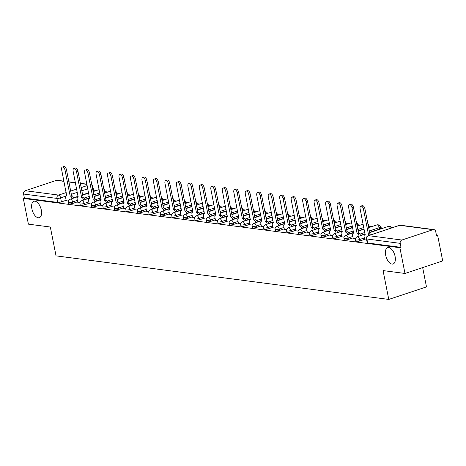 <?xml version="1.0" encoding="UTF-8"?>
<svg xmlns="http://www.w3.org/2000/svg" width="466" height="466" viewBox="0 0 466 466"><rect width="100%" height="100%" fill="white"/><g stroke="black" fill="none" stroke-linecap="round" stroke-linejoin="round"><path stroke-width="0.7" d="M385.673 255.187A8.621 4.404 71.6 0 1 387.665 247.621A8.621 4.404 71.6 0 1 395.092 256.416A8.621 4.404 71.6 0 1 393.106 263.983A8.621 4.404 71.6 0 1 385.673 255.187M31.892 208.861A8.621 4.404 71.6 0 1 33.878 201.295A8.621 4.404 71.6 0 1 41.311 210.096A8.621 4.404 71.6 0 1 39.325 217.663A8.621 4.404 71.6 0 1 31.892 208.861M355.739 241.283A2.697 0.559 -11.2 0 0 356.181 241.493A2.697 0.559 -11.2 0 0 359.851 240.951L359.571 239.53A2.697 0.559 168.8 0 1 355.902 240.072A2.697 0.559 168.8 0 1 355.459 239.862L355.739 241.283M344.257 239.78A2.697 0.559 -11.2 0 0 344.706 239.99A2.697 0.559 -11.2 0 0 348.376 239.448L348.09 238.027A2.697 0.559 168.8 0 1 344.421 238.569A2.697 0.559 168.8 0 1 343.978 238.359L344.257 239.78M332.782 238.277A2.697 0.559 -11.2 0 0 333.225 238.487A2.697 0.559 -11.2 0 0 336.895 237.945L336.615 236.524A2.697 0.559 168.8 0 1 332.945 237.066A2.697 0.559 168.8 0 1 332.497 236.856L332.782 238.277M321.301 236.775A2.697 0.559 -11.2 0 0 321.744 236.984A2.697 0.559 -11.2 0 0 325.419 236.443L325.134 235.021A2.697 0.559 168.8 0 1 321.464 235.563A2.697 0.559 168.8 0 1 321.022 235.353L321.301 236.775M309.82 235.272A2.697 0.559 -11.2 0 0 310.269 235.481A2.697 0.559 -11.2 0 0 313.938 234.94L313.659 233.518A2.697 0.559 168.8 0 1 309.983 234.06A2.697 0.559 168.8 0 1 309.541 233.85L309.82 235.272M298.345 233.769A2.697 0.559 -11.2 0 0 298.788 233.979A2.697 0.559 -11.2 0 0 302.457 233.437L302.178 232.016A2.697 0.559 168.8 0 1 298.508 232.557A2.697 0.559 168.8 0 1 298.059 232.348L298.345 233.769M286.864 232.266A2.697 0.559 -11.2 0 0 287.312 232.476A2.697 0.559 -11.2 0 0 290.982 231.934L290.697 230.513A2.697 0.559 168.8 0 1 287.027 231.049A2.697 0.559 168.8 0 1 286.584 230.845L286.864 232.266M275.389 230.763A2.697 0.559 -11.2 0 0 275.831 230.973A2.697 0.559 -11.2 0 0 279.501 230.431L279.221 229.01A2.697 0.559 168.8 0 1 275.552 229.546A2.697 0.559 168.8 0 1 275.103 229.342L275.389 230.763M263.907 229.26A2.697 0.559 -11.2 0 0 264.35 229.47A2.697 0.559 -11.2 0 0 268.02 228.928L267.74 227.507A2.697 0.559 168.8 0 1 264.071 228.043A2.697 0.559 168.8 0 1 263.628 227.839L263.907 229.26M252.426 227.757A2.697 0.559 -11.2 0 0 252.875 227.967A2.697 0.559 -11.2 0 0 256.545 227.425L256.259 226.004A2.697 0.559 168.8 0 1 252.589 226.54A2.697 0.559 168.8 0 1 252.147 226.336L252.426 227.757M240.951 226.255A2.697 0.559 -11.2 0 0 241.394 226.464A2.697 0.559 -11.2 0 0 245.064 225.923L244.784 224.501A2.697 0.559 168.8 0 1 241.114 225.037A2.697 0.559 168.8 0 1 240.666 224.833L240.951 226.255M229.47 224.752A2.697 0.559 -11.2 0 0 229.913 224.962A2.697 0.559 -11.2 0 0 233.588 224.42L233.303 222.998A2.697 0.559 168.8 0 1 229.633 223.534A2.697 0.559 168.8 0 1 229.19 223.331L229.47 224.752M217.989 223.249A2.697 0.559 -11.2 0 0 218.438 223.459A2.697 0.559 -11.2 0 0 222.107 222.917L221.828 221.496A2.697 0.559 168.8 0 1 218.152 222.032A2.697 0.559 168.8 0 1 217.709 221.828L217.989 223.249M206.514 221.746A2.697 0.559 -11.2 0 0 206.956 221.95A2.697 0.559 -11.2 0 0 210.626 221.414L210.347 219.993A2.697 0.559 168.8 0 1 206.677 220.529A2.697 0.559 168.8 0 1 206.228 220.325L206.514 221.746M195.033 220.243A2.697 0.559 -11.2 0 0 195.481 220.447A2.697 0.559 -11.2 0 0 199.151 219.911L198.865 218.49A2.697 0.559 168.8 0 1 195.196 219.026A2.697 0.559 168.8 0 1 194.753 218.822L195.033 220.243M183.557 218.74A2.697 0.559 -11.2 0 0 184 218.944A2.697 0.559 -11.2 0 0 187.67 218.408L187.39 216.987A2.697 0.559 168.8 0 1 183.72 217.523A2.697 0.559 168.8 0 1 183.272 217.313L183.557 218.74M172.076 217.238A2.697 0.559 -11.2 0 0 172.519 217.441A2.697 0.559 -11.2 0 0 176.189 216.906L175.909 215.484A2.697 0.559 168.8 0 1 172.239 216.02A2.697 0.559 168.8 0 1 171.797 215.81L172.076 217.238M160.595 215.735A2.697 0.559 -11.2 0 0 161.044 215.939A2.697 0.559 -11.2 0 0 164.714 215.403L164.428 213.981A2.697 0.559 168.8 0 1 160.758 214.517A2.697 0.559 168.8 0 1 160.316 214.308L160.595 215.735M149.12 214.232A2.697 0.559 -11.2 0 0 149.563 214.436A2.697 0.559 -11.2 0 0 153.232 213.9L152.953 212.479A2.697 0.559 168.8 0 1 149.283 213.014A2.697 0.559 168.8 0 1 148.835 212.805L149.12 214.232M137.639 212.729A2.697 0.559 -11.2 0 0 138.082 212.933A2.697 0.559 -11.2 0 0 141.757 212.397L141.472 210.976A2.697 0.559 168.8 0 1 137.802 211.512A2.697 0.559 168.8 0 1 137.359 211.302L137.639 212.729M126.158 211.226A2.697 0.559 -11.2 0 0 126.606 211.43A2.697 0.559 -11.2 0 0 130.276 210.894L129.997 209.473A2.697 0.559 168.8 0 1 126.321 210.009A2.697 0.559 168.8 0 1 125.878 209.799L126.158 211.226M114.683 209.723A2.697 0.559 -11.2 0 0 115.125 209.927A2.697 0.559 -11.2 0 0 118.795 209.391L118.515 207.964A2.697 0.559 168.8 0 1 114.846 208.506A2.697 0.559 168.8 0 1 114.403 208.296L114.683 209.723M103.202 208.215A2.697 0.559 -11.2 0 0 103.65 208.424A2.697 0.559 -11.2 0 0 107.32 207.888L107.034 206.461A2.697 0.559 168.8 0 1 103.365 207.003A2.697 0.559 168.8 0 1 102.922 206.793L103.202 208.215M91.726 206.712A2.697 0.559 -11.2 0 0 92.169 206.921A2.697 0.559 -11.2 0 0 95.839 206.386L95.559 204.958A2.697 0.559 168.8 0 1 91.889 205.5A2.697 0.559 168.8 0 1 91.441 205.29L91.726 206.712M80.245 205.209A2.697 0.559 -11.2 0 0 80.688 205.419A2.697 0.559 -11.2 0 0 84.358 204.883L84.078 203.456A2.697 0.559 168.8 0 1 80.408 203.997A2.697 0.559 168.8 0 1 79.966 203.788L80.245 205.209M68.764 203.706A2.697 0.559 -11.2 0 0 69.213 203.916A2.697 0.559 -11.2 0 0 72.882 203.38L72.597 201.953A2.697 0.559 168.8 0 1 68.927 202.494A2.697 0.559 168.8 0 1 68.485 202.285L68.764 203.706M404.989 273.46L383.064 270.589L388.772 299.428L56.037 255.863L50.322 227.024L28.397 224.152L23.3 198.417L399.898 247.726L404.989 273.46L442.7 260.919L437.603 235.179L436.403 235.021M383.396 228.084L380.524 227.705M371.915 226.581L369.049 226.202M360.439 225.078L357.568 224.699M348.958 223.575L346.087 223.197M337.477 222.072L334.611 221.694M326.002 220.569L323.13 220.191M314.521 219.067L311.649 218.688M303.046 217.564L300.174 217.185M291.565 216.061L288.693 215.682M280.083 214.558L277.218 214.179M268.608 213.055L265.736 212.677M257.127 211.552L254.255 211.174M245.652 210.044L242.78 209.671M234.171 208.541L231.299 208.168M222.69 207.038L219.818 206.665M211.215 205.535L208.343 205.162M199.733 204.032L196.862 203.659M188.252 202.529L185.386 202.157M176.777 201.027L173.905 200.654M165.296 199.524L162.424 199.151M153.821 198.021L150.949 197.648M142.34 196.518L139.468 196.145M130.859 195.015L127.987 194.642M119.383 193.512L116.512 193.14M107.902 192.009L105.031 191.637M96.421 190.507L93.555 190.134M422.662 267.583L426.483 286.887L388.772 299.428M437.603 235.179L436.502 235.546L435.71 231.538A2.697 2.248 97.5 0 0 433.863 229.598A2.697 2.248 97.5 0 0 433.001 229.68L401.89 240.031A2.697 2.248 97.5 0 0 400.201 243.351L366.87 238.988A2.697 0.559 168.8 0 1 366.422 238.778L367.22 242.786A2.697 0.559 168.8 0 0 367.662 242.996L366.87 238.988A2.697 2.248 97.5 0 1 368.554 235.668L401.89 240.031M399.898 247.726L400.993 247.359L400.201 243.351M88.587 192.831L82.616 194.817M78.096 196.32L73.541 197.834M66.16 200.293L61.401 201.877L60.609 197.864A2.697 0.559 168.8 0 1 56.939 198.405L23.603 194.037A2.697 2.248 -82.5 0 1 25.292 190.722L56.403 180.371A2.697 2.248 -82.5 0 1 57.266 180.284L63.912 181.157M23.603 194.037L24.401 198.05L23.3 198.417M77.717 202.209L80.001 202.576M89.198 203.712L91.482 204.079M100.679 205.215L102.957 205.582M112.155 206.723L114.438 207.085M123.636 208.226L125.919 208.587M135.117 209.729L137.394 210.09M146.592 211.232L148.875 211.593M158.073 212.735L160.356 213.096M169.548 214.238L171.832 214.599M181.029 215.741L183.313 216.102M192.51 217.243L194.788 217.605M203.986 218.746L206.269 219.107M215.467 220.249L217.75 220.616M226.948 221.752L229.225 222.119M238.423 223.255L240.706 223.622M249.904 224.758L252.188 225.125M261.379 226.26L263.663 226.627M272.86 227.763L275.144 228.13M284.342 229.266L286.619 229.633M295.817 230.769L298.1 231.136M307.298 232.272L309.581 232.639M318.773 233.775L321.057 234.142M330.254 235.278L332.538 235.645M341.735 236.78L344.019 237.147M353.211 238.283L355.494 238.65M364.692 239.786L366.69 240.118M364.61 239.373L359.851 240.951M379.487 229.103L379.208 227.676A2.697 0.559 168.8 0 0 380.378 226.959L380.658 228.387A2.697 0.559 -11.2 0 1 379.487 229.103L369.59 232.394M365.064 233.897L360.515 235.412M353.129 237.87L348.376 239.448M364.08 228.905L358.109 230.891M353.589 232.394L349.034 233.909M341.654 236.367L336.895 237.945M352.599 227.402L346.628 229.389M342.108 230.891L337.553 232.406M330.173 234.864L325.419 236.443M341.118 225.899L335.153 227.886M330.627 229.389L326.078 230.903M318.692 233.361L313.938 234.94M329.643 224.396L323.672 226.383M319.152 227.886L314.597 229.4M307.216 231.858L302.457 233.437M318.162 222.894L312.197 224.88M307.671 226.383L303.121 227.897M295.735 230.355L290.982 231.934M306.68 221.391L300.716 223.377M296.195 224.88L291.64 226.394M284.254 228.853L279.501 230.431M295.205 219.888L289.235 221.874M284.714 223.377L280.159 224.892M272.779 227.35L268.02 228.928M283.724 218.385L277.759 220.371M273.233 221.874L268.684 223.389M261.298 225.847L256.545 227.425M272.249 216.882L266.278 218.869M261.758 220.371L257.203 221.886M249.823 224.338L245.064 225.923M260.768 215.379L254.797 217.36M250.277 218.869L245.728 220.383M238.342 222.835L233.588 224.42M249.287 213.877L243.322 215.857M238.796 217.366L234.247 218.88M226.86 221.333L222.107 222.917M237.811 212.374L231.841 214.354M227.321 215.863L222.765 217.377M215.385 219.83L210.626 221.414M226.33 210.871L220.366 212.851M215.84 214.36L211.29 215.875M203.904 218.327L199.151 219.911M214.855 209.368L208.885 211.348M204.364 212.857L199.809 214.372M192.423 216.824L187.67 218.408M203.374 207.859L197.403 209.846M192.883 211.354L188.328 212.869M180.948 215.321L176.189 216.906M191.893 206.356L185.928 208.343M181.402 209.851L176.853 211.366M169.467 213.818L164.714 215.403M180.418 204.854L174.447 206.84M169.927 208.349L165.372 209.863M157.991 212.315L153.232 213.9M168.937 203.351L162.972 205.337M158.446 206.84L153.897 208.36M146.51 210.813L141.757 212.397M157.456 201.848L151.491 203.834M146.965 205.337L142.415 206.852M135.029 209.31L130.276 210.894M145.98 200.345L140.01 202.331M135.489 203.834L130.934 205.349M123.554 207.807L118.795 209.391M134.499 198.842L128.534 200.829M124.008 202.331L119.459 203.846M112.073 206.304L107.32 207.888M123.024 197.339L117.053 199.326M112.533 200.829L107.978 202.343M100.598 204.801L95.839 206.386M111.543 195.837L105.572 197.823M101.052 199.326L96.497 200.84M89.117 203.298L84.358 204.883M100.062 194.334L94.097 196.32M89.571 197.823L85.022 199.337M77.636 201.795L72.882 203.38M66.242 200.706L68.525 201.073M368.594 227.373A2.697 0.559 -11.2 0 0 369.183 226.884L368.897 225.457A2.697 0.559 168.8 0 1 368.315 225.946M357.113 225.87A2.697 0.559 -11.2 0 0 357.702 225.375L357.422 223.954A2.697 0.559 168.8 0 1 356.834 224.443M345.638 224.367A2.697 0.559 -11.2 0 0 346.221 223.872L345.941 222.451A2.697 0.559 168.8 0 1 345.353 222.94M334.157 222.865A2.697 0.559 -11.2 0 0 334.745 222.369L334.46 220.948A2.697 0.559 168.8 0 1 333.877 221.437M322.682 221.362A2.697 0.559 -11.2 0 0 323.264 220.867L322.985 219.445A2.697 0.559 168.8 0 1 322.396 219.935M311.201 219.859A2.697 0.559 -11.2 0 0 311.783 219.364L311.504 217.942A2.697 0.559 168.8 0 1 310.921 218.432M299.72 218.356A2.697 0.559 -11.2 0 0 300.308 217.861L300.022 216.44A2.697 0.559 168.8 0 1 299.44 216.929M288.244 216.847A2.697 0.559 -11.2 0 0 288.827 216.358L288.547 214.937A2.697 0.559 168.8 0 1 287.959 215.426M276.763 215.344A2.697 0.559 -11.2 0 0 277.352 214.855L277.066 213.434A2.697 0.559 168.8 0 1 276.484 213.923M265.282 213.842A2.697 0.559 -11.2 0 0 265.87 213.352L265.591 211.931A2.697 0.559 168.8 0 1 265.003 212.42M253.807 212.339A2.697 0.559 -11.2 0 0 254.389 211.849L254.11 210.428A2.697 0.559 168.8 0 1 253.521 210.917M242.326 210.836A2.697 0.559 -11.2 0 0 242.914 210.347L242.629 208.925A2.697 0.559 168.8 0 1 242.046 209.415M230.851 209.333A2.697 0.559 -11.2 0 0 231.433 208.844L231.153 207.422A2.697 0.559 168.8 0 1 230.565 207.912M219.37 207.83A2.697 0.559 -11.2 0 0 219.952 207.341L219.672 205.92A2.697 0.559 168.8 0 1 219.09 206.409M207.888 206.327A2.697 0.559 -11.2 0 0 208.477 205.838L208.191 204.417A2.697 0.559 168.8 0 1 207.609 204.906M196.413 204.824A2.697 0.559 -11.2 0 0 196.996 204.335L196.716 202.914A2.697 0.559 168.8 0 1 196.128 203.403M184.932 203.322A2.697 0.559 -11.2 0 0 185.52 202.832L185.235 201.411A2.697 0.559 168.8 0 1 184.653 201.9M173.451 201.819A2.697 0.559 -11.2 0 0 174.039 201.329L173.76 199.908A2.697 0.559 168.8 0 1 173.171 200.397M161.976 200.316A2.697 0.559 -11.2 0 0 162.558 199.827L162.279 198.405A2.697 0.559 168.8 0 1 161.69 198.895M150.495 198.813A2.697 0.559 -11.2 0 0 151.083 198.324L150.798 196.902A2.697 0.559 168.8 0 1 150.215 197.392M139.019 197.31A2.697 0.559 -11.2 0 0 139.602 196.821L139.322 195.4A2.697 0.559 168.8 0 1 138.734 195.889M127.538 195.807A2.697 0.559 -11.2 0 0 128.121 195.318L127.841 193.897A2.697 0.559 168.8 0 1 127.259 194.386M116.057 194.305A2.697 0.559 -11.2 0 0 116.646 193.815L116.36 192.394A2.697 0.559 168.8 0 1 115.778 192.883M104.582 192.802A2.697 0.559 -11.2 0 0 105.165 192.312L104.885 190.891A2.697 0.559 168.8 0 1 104.297 191.38M400.993 247.359L367.662 242.996M92.309 187.291A2.697 0.559 168.8 0 0 92.891 186.796L93.689 190.81A2.697 0.559 168.8 0 1 93.101 191.299M24.401 198.05L57.732 202.413A2.697 0.559 -11.2 0 0 61.401 201.877M72.189 198.568A2.697 1.375 -108.4 0 0 70.273 196.087L71.7 195.609A2.697 1.375 71.6 0 1 73.616 198.097M70.162 196.07L65.042 170.207A3.099 1.584 -108.4 0 0 62.368 167.044L63.795 166.572A3.099 1.584 71.6 0 1 66.469 169.729L71.589 195.598M62.368 167.044A3.099 1.584 -108.4 0 0 61.652 169.764L66.667 195.615A2.697 1.375 -108.4 0 0 66.329 195.644A2.697 1.375 -108.4 0 0 65.706 198.009L66.254 200.776M83.664 200.071A2.697 1.375 -108.4 0 0 81.748 197.59L83.181 197.112A2.697 1.375 71.6 0 1 85.097 199.599M81.637 197.578L76.517 171.709A3.099 1.584 -108.4 0 0 73.849 168.546L75.276 168.075A3.099 1.584 71.6 0 1 77.95 171.232L83.07 197.101M73.849 168.546A3.099 1.584 -108.4 0 0 73.133 171.267L78.142 197.118A2.697 1.375 -108.4 0 0 77.805 197.147A2.697 1.375 -108.4 0 0 77.187 199.512L77.735 202.279M95.146 201.574A2.697 1.375 -108.4 0 0 93.229 199.093L94.656 198.615A2.697 1.375 71.6 0 1 96.573 201.102M93.118 199.081L87.998 173.212A3.099 1.584 -108.4 0 0 85.325 170.049L86.758 169.577A3.099 1.584 71.6 0 1 89.425 172.735L94.546 198.603M85.325 170.049A3.099 1.584 -108.4 0 0 84.614 172.77L89.623 198.621A2.697 1.375 -108.4 0 0 89.286 198.65A2.697 1.375 -108.4 0 0 88.662 201.015L89.21 203.782M106.621 203.077A2.697 1.375 -108.4 0 0 104.71 200.596L106.137 200.118A2.697 1.375 71.6 0 1 108.054 202.605M104.6 200.584L99.474 174.715A3.099 1.584 -108.4 0 0 96.806 171.552L98.233 171.08A3.099 1.584 71.6 0 1 100.906 174.237L106.027 200.106M96.806 171.552A3.099 1.584 -108.4 0 0 96.089 174.272L101.105 200.124A2.697 1.375 -108.4 0 0 100.761 200.153A2.697 1.375 -108.4 0 0 100.143 202.518L100.691 205.285M118.102 204.58A2.697 1.375 -108.4 0 0 116.185 202.098L117.618 201.621A2.697 1.375 71.6 0 1 119.529 204.108M116.075 202.087L110.955 176.218A3.099 1.584 -108.4 0 0 108.287 173.055L109.714 172.583A3.099 1.584 71.6 0 1 112.382 175.746L117.508 201.609M108.287 173.055A3.099 1.584 -108.4 0 0 107.57 175.775L112.58 201.627A2.697 1.375 -108.4 0 0 112.242 201.656A2.697 1.375 -108.4 0 0 111.624 204.021L112.172 206.787M129.583 206.083A2.697 1.375 -108.4 0 0 127.667 203.601L129.094 203.129A2.697 1.375 71.6 0 1 131.01 205.611M127.556 203.59L122.436 177.721A3.099 1.584 -108.4 0 0 119.762 174.558L121.195 174.086A3.099 1.584 71.6 0 1 123.863 177.249L128.983 203.112M119.762 174.558A3.099 1.584 -108.4 0 0 119.051 177.278L124.061 203.129A2.697 1.375 -108.4 0 0 123.723 203.159A2.697 1.375 -108.4 0 0 123.1 205.523L123.647 208.29M141.058 207.586A2.697 1.375 -108.4 0 0 139.142 205.104L140.575 204.632A2.697 1.375 71.6 0 1 142.491 207.114M139.037 205.092L133.911 179.224A3.099 1.584 -108.4 0 0 131.243 176.061L132.67 175.589A3.099 1.584 71.6 0 1 135.344 178.752L140.464 204.615M131.243 176.061A3.099 1.584 -108.4 0 0 130.527 178.781L135.536 204.632A2.697 1.375 -108.4 0 0 135.198 204.661A2.697 1.375 -108.4 0 0 134.581 207.026L135.128 209.793M152.539 209.088A2.697 1.375 -108.4 0 0 150.623 206.607L152.05 206.135A2.697 1.375 71.6 0 1 153.966 208.617M150.512 206.595L145.392 180.726A3.099 1.584 -108.4 0 0 142.718 177.563L144.151 177.092A3.099 1.584 71.6 0 1 146.819 180.255L151.939 206.118M142.718 177.563A3.099 1.584 -108.4 0 0 142.008 180.284L147.017 206.135A2.697 1.375 -108.4 0 0 146.679 206.164A2.697 1.375 -108.4 0 0 146.056 208.529L146.604 211.296M164.02 210.597A2.697 1.375 -108.4 0 0 162.104 208.11L163.531 207.638A2.697 1.375 71.6 0 1 165.447 210.119M161.993 208.098L156.873 182.229A3.099 1.584 -108.4 0 0 154.199 179.066L155.627 178.595A3.099 1.584 71.6 0 1 158.3 181.757L163.42 207.62M154.199 179.066A3.099 1.584 -108.4 0 0 153.483 181.787L158.498 207.638A2.697 1.375 -108.4 0 0 158.16 207.667A2.697 1.375 -108.4 0 0 157.537 210.032L158.085 212.799M175.496 212.1A2.697 1.375 -108.4 0 0 173.579 209.613L175.012 209.141A2.697 1.375 71.6 0 1 176.929 211.622M173.469 209.601L168.348 183.732A3.099 1.584 -108.4 0 0 165.68 180.569L167.108 180.097A3.099 1.584 71.6 0 1 169.775 183.26L174.901 209.123M165.68 180.569A3.099 1.584 -108.4 0 0 164.964 183.289L169.974 209.141A2.697 1.375 -108.4 0 0 169.636 209.17A2.697 1.375 -108.4 0 0 169.018 211.535L169.566 214.302M186.977 213.603A2.697 1.375 -108.4 0 0 185.06 211.115L186.487 210.644A2.697 1.375 71.6 0 1 188.404 213.125M184.95 211.104L179.829 185.235A3.099 1.584 -108.4 0 0 177.156 182.072L178.589 181.6A3.099 1.584 71.6 0 1 181.257 184.763L186.377 210.626M177.156 182.072A3.099 1.584 -108.4 0 0 176.445 184.792L181.455 210.644A2.697 1.375 -108.4 0 0 181.117 210.673A2.697 1.375 -108.4 0 0 180.493 213.038L181.041 215.805M198.452 215.106A2.697 1.375 -108.4 0 0 196.541 212.618L197.968 212.147A2.697 1.375 71.6 0 1 199.885 214.628M196.431 212.607L191.305 186.738A3.099 1.584 -108.4 0 0 188.637 183.575L190.064 183.103A3.099 1.584 71.6 0 1 192.738 186.266L197.858 212.129M188.637 183.575A3.099 1.584 -108.4 0 0 187.92 186.295L192.936 212.147A2.697 1.375 -108.4 0 0 192.592 212.176A2.697 1.375 -108.4 0 0 191.975 214.541L192.522 217.307M209.933 216.608A2.697 1.375 -108.4 0 0 208.017 214.121L209.45 213.649A2.697 1.375 71.6 0 1 211.36 216.131M207.906 214.11L202.786 188.241A3.099 1.584 -108.4 0 0 200.118 185.084L201.545 184.606A3.099 1.584 71.6 0 1 204.213 187.769L209.339 213.632M200.118 185.084A3.099 1.584 -108.4 0 0 199.401 187.798L204.411 213.649A2.697 1.375 -108.4 0 0 204.073 213.678A2.697 1.375 -108.4 0 0 203.45 216.043L204.003 218.816M221.414 218.111A2.697 1.375 -108.4 0 0 219.498 215.624L220.925 215.152A2.697 1.375 71.6 0 1 222.841 217.634M219.387 215.612L214.267 189.744A3.099 1.584 -108.4 0 0 211.593 186.586L213.02 186.109A3.099 1.584 71.6 0 1 215.694 189.272L220.814 215.135M211.593 186.586A3.099 1.584 -108.4 0 0 210.882 189.301L215.892 215.152A2.697 1.375 -108.4 0 0 215.554 215.181A2.697 1.375 -108.4 0 0 214.931 217.546L215.478 220.319M232.889 219.614A2.697 1.375 -108.4 0 0 230.973 217.127L232.406 216.655A2.697 1.375 71.6 0 1 234.322 219.137M230.862 217.115L225.742 191.246A3.099 1.584 -108.4 0 0 223.074 188.089L224.501 187.612A3.099 1.584 71.6 0 1 227.175 190.775L232.295 216.638M223.074 188.089A3.099 1.584 -108.4 0 0 222.358 190.804L227.367 216.655A2.697 1.375 -108.4 0 0 227.029 216.684A2.697 1.375 -108.4 0 0 226.412 219.049L226.959 221.822M244.37 221.117A2.697 1.375 -108.4 0 0 242.454 218.63L243.881 218.158A2.697 1.375 71.6 0 1 245.798 220.639M242.343 218.618L237.223 192.749A3.099 1.584 -108.4 0 0 234.549 189.592L235.982 189.114A3.099 1.584 71.6 0 1 238.65 192.277L243.77 218.14M234.549 189.592A3.099 1.584 -108.4 0 0 233.839 192.307L238.848 218.158A2.697 1.375 -108.4 0 0 238.51 218.187A2.697 1.375 -108.4 0 0 237.887 220.552L238.435 223.325M255.851 222.62A2.697 1.375 -108.4 0 0 253.935 220.133L255.362 219.661A2.697 1.375 71.6 0 1 257.279 222.142M253.824 220.121L248.698 194.258A3.099 1.584 -108.4 0 0 246.031 191.095L247.458 190.617A3.099 1.584 71.6 0 1 250.131 193.78L255.251 219.643M246.031 191.095A3.099 1.584 -108.4 0 0 245.314 193.809L250.329 219.661A2.697 1.375 -108.4 0 0 249.992 219.69A2.697 1.375 -108.4 0 0 249.368 222.055L249.916 224.828M267.327 224.123A2.697 1.375 -108.4 0 0 265.41 221.641L266.843 221.164A2.697 1.375 71.6 0 1 268.76 223.645M265.3 221.624L260.179 195.761A3.099 1.584 -108.4 0 0 257.512 192.598L258.939 192.12A3.099 1.584 71.6 0 1 261.607 195.283L266.733 221.146M257.512 192.598A3.099 1.584 -108.4 0 0 256.795 195.312L261.805 221.164A2.697 1.375 -108.4 0 0 261.467 221.199A2.697 1.375 -108.4 0 0 260.849 223.558L261.397 226.33M278.808 225.626A2.697 1.375 -108.4 0 0 276.891 223.144L278.319 222.666A2.697 1.375 71.6 0 1 280.235 225.148M276.781 223.127L271.661 197.264A3.099 1.584 -108.4 0 0 268.987 194.101L270.42 193.623A3.099 1.584 71.6 0 1 273.088 196.786L278.208 222.649M268.987 194.101A3.099 1.584 -108.4 0 0 268.276 196.821L273.286 222.672A2.697 1.375 -108.4 0 0 272.948 222.701A2.697 1.375 -108.4 0 0 272.325 225.061L272.872 227.833M290.283 227.128A2.697 1.375 -108.4 0 0 288.372 224.647L289.8 224.169A2.697 1.375 71.6 0 1 291.716 226.651M288.262 224.629L283.136 198.766A3.099 1.584 -108.4 0 0 280.468 195.604L281.895 195.126A3.099 1.584 71.6 0 1 284.569 198.289L289.689 224.152M280.468 195.604A3.099 1.584 -108.4 0 0 279.751 198.324L284.767 224.175A2.697 1.375 -108.4 0 0 284.423 224.204A2.697 1.375 -108.4 0 0 283.806 226.569L284.353 229.336M301.764 228.631A2.697 1.375 -108.4 0 0 299.848 226.15L301.281 225.672A2.697 1.375 71.6 0 1 303.191 228.154M299.737 226.132L294.617 200.269A3.099 1.584 -108.4 0 0 291.943 197.106L293.376 196.629A3.099 1.584 71.6 0 1 296.044 199.792L301.17 225.66M291.943 197.106A3.099 1.584 -108.4 0 0 291.233 199.827L296.242 225.678A2.697 1.375 -108.4 0 0 295.904 225.707A2.697 1.375 -108.4 0 0 295.281 228.072L295.834 230.839M313.245 230.134A2.697 1.375 -108.4 0 0 311.329 227.653L312.756 227.175A2.697 1.375 71.6 0 1 314.672 229.656M311.218 227.635L306.098 201.772A3.099 1.584 -108.4 0 0 303.424 198.609L304.851 198.132A3.099 1.584 71.6 0 1 307.525 201.295L312.645 227.163M303.424 198.609A3.099 1.584 -108.4 0 0 302.714 201.329L307.723 227.181A2.697 1.375 -108.4 0 0 307.385 227.21A2.697 1.375 -108.4 0 0 306.762 229.575L307.31 232.342M324.72 231.637A2.697 1.375 -108.4 0 0 322.804 229.155L324.237 228.678A2.697 1.375 71.6 0 1 326.153 231.159M322.693 229.138L317.573 203.275A3.099 1.584 -108.4 0 0 314.905 200.112L316.332 199.634A3.099 1.584 71.6 0 1 319.006 202.797L324.126 228.666M314.905 200.112A3.099 1.584 -108.4 0 0 314.189 202.832L319.198 228.684A2.697 1.375 -108.4 0 0 318.861 228.713A2.697 1.375 -108.4 0 0 318.243 231.078L318.791 233.845M336.202 233.14A2.697 1.375 -108.4 0 0 334.285 230.658L335.712 230.181A2.697 1.375 71.6 0 1 337.629 232.662M334.174 230.641L329.054 204.778A3.099 1.584 -108.4 0 0 326.381 201.615L327.814 201.137A3.099 1.584 71.6 0 1 330.481 204.3L335.602 230.169M326.381 201.615A3.099 1.584 -108.4 0 0 325.67 204.335L330.679 230.187A2.697 1.375 -108.4 0 0 330.342 230.216A2.697 1.375 -108.4 0 0 329.718 232.581L330.266 235.347M347.683 234.643A2.697 1.375 -108.4 0 0 345.766 232.161L347.193 231.684A2.697 1.375 71.6 0 1 349.11 234.165M345.656 232.144L340.53 206.281A3.099 1.584 -108.4 0 0 337.862 203.118L339.289 202.64A3.099 1.584 71.6 0 1 341.962 205.803L347.083 231.672M337.862 203.118A3.099 1.584 -108.4 0 0 337.145 205.838L342.161 231.689A2.697 1.375 -108.4 0 0 341.823 231.719A2.697 1.375 -108.4 0 0 341.199 234.083L341.747 236.85M359.158 236.145A2.697 1.375 -108.4 0 0 357.241 233.664L358.674 233.186A2.697 1.375 71.6 0 1 360.591 235.668M357.131 233.647L352.011 207.784A3.099 1.584 -108.4 0 0 349.343 204.621L350.77 204.143A3.099 1.584 71.6 0 1 353.438 207.306L358.564 233.175M349.343 204.621A3.099 1.584 -108.4 0 0 348.626 207.341L353.636 233.192A2.697 1.375 -108.4 0 0 353.298 233.221A2.697 1.375 -108.4 0 0 352.68 235.586L353.228 238.353M369.218 235.365A2.697 1.375 -108.4 0 0 368.723 235.167L370.15 234.689A2.697 1.375 71.6 0 1 370.651 234.887M368.612 235.149L363.492 209.286A3.099 1.584 -108.4 0 0 360.818 206.123L362.251 205.646A3.099 1.584 71.6 0 1 364.919 208.809L370.039 234.678M360.818 206.123A3.099 1.584 -108.4 0 0 360.107 208.844L365.117 234.695A2.697 1.375 -108.4 0 0 364.779 234.724A2.697 1.375 -108.4 0 0 364.156 237.089L364.703 239.856M433.001 229.68L399.665 225.317L368.554 235.668A2.697 1.375 -108.4 0 0 368.216 235.697A2.697 2.697 0 0 0 366.422 238.778M87.789 188.823L81.824 190.81M77.298 192.312L71.333 194.299M65.823 196.134L60.609 197.864A2.697 1.375 71.6 0 0 58.623 195.085L66.172 192.575M70.692 191.072L76.663 189.085M81.183 187.582L87.154 185.596M86.909 184.367L80.379 183.511M75.428 182.864L68.898 182.008M63.953 181.361L56.403 180.371M25.292 190.722L58.623 195.085A2.697 2.248 97.5 0 0 56.939 198.405L57.732 202.413M364.325 237.951L359.571 239.53A2.697 1.375 -108.4 0 0 357.585 236.751A2.697 1.375 71.6 0 0 357.247 236.78A2.697 2.697 0 0 0 355.459 239.862M380.378 226.959A2.697 2.697 0 0 0 376.883 224.927A2.697 1.375 -108.4 0 1 377.221 224.897A2.697 1.375 -108.4 0 1 379.208 227.676L369.305 230.973M364.785 232.476L359.88 234.107M352.849 236.448L348.09 238.027A2.697 1.375 -108.4 0 0 346.11 235.248A2.697 1.375 71.6 0 0 345.772 235.278A2.697 2.697 0 0 0 343.978 238.359M363.795 227.484L357.83 229.47M353.304 230.973L348.399 232.604M341.368 234.946L336.615 236.524A2.697 1.375 -108.4 0 0 334.629 233.746A2.697 1.375 71.6 0 0 334.291 233.775A2.697 2.697 0 0 0 332.497 236.856M352.319 225.981L346.349 227.967M341.828 229.47L336.924 231.101M329.893 233.437L325.134 235.021A2.697 1.375 -108.4 0 0 323.154 232.243A2.697 1.375 71.6 0 0 322.816 232.272A2.697 2.697 0 0 0 321.022 235.353M340.838 224.478L334.868 226.459M330.347 227.967L325.443 229.598M318.412 231.934L313.659 233.518A2.697 1.375 -108.4 0 0 311.672 230.74A2.697 1.375 71.6 0 0 311.335 230.769A2.697 2.697 0 0 0 309.541 233.85M329.357 222.975L323.392 224.956M318.866 226.464L313.968 228.095M306.931 230.431L302.178 232.016A2.697 1.375 -108.4 0 0 300.191 229.237A2.697 1.375 71.6 0 0 299.854 229.266A2.697 2.697 0 0 0 298.059 232.348M317.882 221.472L311.911 223.453M307.391 224.962L302.486 226.593M295.456 228.928L290.697 230.513A2.697 1.375 -108.4 0 0 288.716 227.734A2.697 1.375 71.6 0 0 288.378 227.763A2.697 2.697 0 0 0 286.584 230.845M306.401 219.969L300.436 221.95M295.91 223.459L291.005 225.09M283.975 227.425L279.221 229.01A2.697 1.375 -108.4 0 0 277.235 226.231A2.697 1.375 71.6 0 0 276.897 226.26A2.697 2.697 0 0 0 275.103 229.342M294.926 218.467L288.955 220.447M284.435 221.956L279.53 223.587M272.494 225.923L267.74 227.507A2.697 1.375 -108.4 0 0 265.76 224.729A2.697 1.375 71.6 0 0 265.416 224.758A2.697 2.697 0 0 0 263.628 227.839M283.445 216.958L277.474 218.944M272.954 220.453L268.049 222.084M261.018 224.42L256.259 226.004A2.697 1.375 -108.4 0 0 254.279 223.226A2.697 1.375 71.6 0 0 253.941 223.255A2.697 2.697 0 0 0 252.147 226.336M271.963 215.455L265.999 217.441M261.473 218.95L256.568 220.581M249.537 222.917L244.784 224.501A2.697 1.375 -108.4 0 0 242.798 221.723A2.697 1.375 71.6 0 0 242.46 221.752A2.697 2.697 0 0 0 240.666 224.833M260.488 213.952L254.518 215.939M249.997 217.447L245.093 219.078M238.062 221.414L233.303 222.998A2.697 1.375 -108.4 0 0 231.322 220.22A2.697 1.375 71.6 0 0 230.985 220.249A2.697 2.697 0 0 0 229.19 223.331M249.007 212.449L243.042 214.436M238.516 215.944L233.612 217.575M226.581 219.911L221.828 221.496A2.697 1.375 -108.4 0 0 219.841 218.717A2.697 1.375 71.6 0 0 219.503 218.746A2.697 2.697 0 0 0 217.709 221.828M237.526 210.947L231.561 212.933M227.035 214.436L222.136 216.073M215.1 218.408L210.347 219.993A2.697 1.375 -108.4 0 0 208.36 217.214A2.697 1.375 71.6 0 0 208.022 217.243A2.697 2.697 0 0 0 206.228 220.325M226.051 209.444L220.08 211.43M215.56 212.933L210.655 214.57M203.625 216.906L198.865 218.49A2.697 1.375 -108.4 0 0 196.885 215.711A2.697 1.375 71.6 0 0 196.547 215.741A2.697 2.697 0 0 0 194.753 218.822M214.57 207.941L208.605 209.927M204.079 211.43L199.174 213.061M192.143 215.403L187.39 216.987A2.697 1.375 -108.4 0 0 185.404 214.209A2.697 1.375 71.6 0 0 185.066 214.238A2.697 2.697 0 0 0 183.272 217.313M203.094 206.438L197.124 208.424M192.604 209.927L187.699 211.558M180.668 213.9L175.909 215.484A2.697 1.375 -108.4 0 0 173.929 212.706A2.697 1.375 71.6 0 0 173.585 212.735A2.697 2.697 0 0 0 171.797 215.81M191.613 204.935L185.643 206.921M181.123 208.424L176.218 210.055M169.187 212.397L164.428 213.981A2.697 1.375 -108.4 0 0 162.448 211.197A2.697 1.375 71.6 0 0 162.11 211.232A2.697 2.697 0 0 0 160.316 214.308M180.132 203.432L174.168 205.419M169.641 206.921L164.743 208.552M157.706 210.894L152.953 212.479A2.697 1.375 -108.4 0 0 150.967 209.694A2.697 1.375 71.6 0 0 150.629 209.729A2.697 2.697 0 0 0 148.835 212.805M168.657 201.929L162.686 203.916M158.166 205.419L153.262 207.05M146.231 209.391L141.472 210.976A2.697 1.375 -108.4 0 0 139.491 208.191A2.697 1.375 71.6 0 0 139.153 208.22A2.697 2.697 0 0 0 137.359 211.302M157.176 200.427L151.211 202.413M146.685 203.916L141.781 205.547M134.75 207.888L129.997 209.473A2.697 1.375 -108.4 0 0 128.01 206.688A2.697 1.375 71.6 0 0 127.672 206.718A2.697 2.697 0 0 0 125.878 209.799M145.695 198.924L139.73 200.91M135.21 202.413L130.305 204.044M123.269 206.386L118.515 207.964A2.697 1.375 -108.4 0 0 116.529 205.186A2.697 1.375 71.6 0 0 116.191 205.215A2.697 2.697 0 0 0 114.403 208.296M134.22 197.421L128.249 199.407M123.729 200.91L118.824 202.541M111.793 204.883L107.034 206.461A2.697 1.375 -108.4 0 0 105.054 203.683A2.697 1.375 71.6 0 0 104.716 203.712A2.697 2.697 0 0 0 102.922 206.793M122.739 195.918L116.774 197.904M112.248 199.407L107.343 201.038M100.312 203.38L95.559 204.958A2.697 1.375 -108.4 0 0 93.573 202.18A2.697 1.375 71.6 0 0 93.235 202.209A2.697 2.697 0 0 0 91.441 205.29M111.263 194.415L105.293 196.402M100.773 197.904L95.868 199.535M88.837 201.877L84.078 203.456A2.697 1.375 -108.4 0 0 82.098 200.677A2.697 1.375 71.6 0 0 81.754 200.706A2.697 2.697 0 0 0 79.966 203.788M99.782 192.912L93.812 194.899M89.291 196.402L84.387 198.033M77.356 200.374L72.597 201.953A2.697 1.375 -108.4 0 0 70.616 199.174A2.697 1.375 71.6 0 0 70.279 199.203A2.697 2.697 0 0 0 68.485 202.285M390.432 228.305A2.697 1.375 -108.4 0 0 388.702 226.4A2.697 1.375 -108.4 0 0 388.364 226.429A2.697 2.697 0 0 1 391.673 227.891M399.327 225.346A2.697 1.375 -108.4 0 1 399.665 225.317A2.697 2.248 -82.5 0 1 400.527 225.229A2.697 2.697 0 0 0 399.327 225.346L368.216 235.697M70.273 196.087L71.7 195.609M65.042 170.207L66.469 169.729M81.748 197.59L83.181 197.112M76.517 171.709L77.95 171.232M93.229 199.093L94.656 198.615M87.998 173.212L89.425 172.735M104.71 200.596L106.137 200.118M99.474 174.715L100.906 174.237M116.185 202.098L117.618 201.621M110.955 176.218L112.382 175.746M127.667 203.601L129.094 203.129M122.436 177.721L123.863 177.249M139.142 205.104L140.575 204.632M133.911 179.224L135.344 178.752M150.623 206.607L152.05 206.135M145.392 180.726L146.819 180.255M162.104 208.11L163.531 207.638M156.873 182.229L158.3 181.757M173.579 209.613L175.012 209.141M168.348 183.732L169.775 183.26M185.06 211.115L186.487 210.644M179.829 185.235L181.257 184.763M196.541 212.618L197.968 212.147M191.305 186.738L192.738 186.266M208.017 214.121L209.45 213.649M202.786 188.241L204.213 187.769M219.498 215.624L220.925 215.152M214.267 189.744L215.694 189.272M230.973 217.127L232.406 216.655M225.742 191.246L227.175 190.775M242.454 218.63L243.881 218.158M237.223 192.749L238.65 192.277M253.935 220.133L255.362 219.661M248.698 194.258L250.131 193.78M265.41 221.641L266.843 221.164M260.179 195.761L261.607 195.283M276.891 223.144L278.319 222.666M271.661 197.264L273.088 196.786M288.372 224.647L289.8 224.169M283.136 198.766L284.569 198.289M299.848 226.15L301.281 225.672M294.617 200.269L296.044 199.792M311.329 227.653L312.756 227.175M306.098 201.772L307.525 201.295M322.804 229.155L324.237 228.678M317.573 203.275L319.006 202.797M334.285 230.658L335.712 230.181M329.054 204.778L330.481 204.3M345.766 232.161L347.193 231.684M340.53 206.281L341.962 205.803M357.241 233.664L358.674 233.186M352.011 207.784L353.438 207.306M368.723 235.167L370.15 234.689M363.492 209.286L364.919 208.809M104.885 190.891A2.697 2.697 0 0 0 103.883 189.272M70.279 199.203L78.148 196.588M82.668 195.085L88.639 193.099M93.159 191.59L99.13 189.61M116.36 192.394A2.697 2.697 0 0 0 115.358 190.78M81.754 200.706L89.623 198.091M94.149 196.588L100.114 194.602M104.64 193.093L110.605 191.112M127.841 193.897A2.697 2.697 0 0 0 126.839 192.283M93.235 202.209L101.105 199.594M105.625 198.091L111.595 196.104M116.116 194.602L122.086 192.615M139.322 195.4A2.697 2.697 0 0 0 138.32 193.786M104.716 203.712L112.586 201.096M117.106 199.594L123.076 197.607M127.597 196.104L133.561 194.118M150.798 196.902A2.697 2.697 0 0 0 149.796 195.289M116.191 205.215L124.061 202.599M128.587 201.096L134.552 199.11M139.078 197.607L145.043 195.621M162.279 198.405A2.697 2.697 0 0 0 161.277 196.792M127.672 206.718L135.542 204.102M140.062 202.599L146.033 200.613M150.553 199.11L156.524 197.124M173.76 199.908A2.697 2.697 0 0 0 172.758 198.295M139.153 208.22L147.023 205.605M151.543 204.102L157.508 202.116M162.034 200.613L167.999 198.627M185.235 201.411A2.697 2.697 0 0 0 184.233 199.798M150.629 209.729L158.498 207.108M163.024 205.605L168.989 203.619M173.509 202.116L179.48 200.13M196.716 202.914A2.697 2.697 0 0 0 195.714 201.3M162.11 211.232L169.979 208.611M174.5 207.108L180.47 205.122M184.99 203.619L190.961 201.632M208.191 204.417A2.697 2.697 0 0 0 207.189 202.803M173.585 212.735L181.455 210.114M185.981 208.611L191.945 206.624M196.471 205.122L202.436 203.135M219.672 205.92A2.697 2.697 0 0 0 218.671 204.306M185.066 214.238L192.936 211.616M197.456 210.114L203.426 208.127M207.947 206.624L213.917 204.638M231.153 207.422A2.697 2.697 0 0 0 230.152 205.809M196.547 215.741L204.417 213.119M208.937 211.616L214.908 209.63M219.428 208.127L225.393 206.141M242.629 208.925A2.697 2.697 0 0 0 241.627 207.312M208.022 217.243L215.892 214.622M220.418 213.119L226.383 211.133M230.909 209.63L236.874 207.644M254.11 210.428A2.697 2.697 0 0 0 253.108 208.815M219.503 218.746L227.373 216.125M231.893 214.622L237.864 212.636M242.384 211.133L248.355 209.147M265.591 211.931A2.697 2.697 0 0 0 264.589 210.317M230.985 220.249L238.848 217.628M243.374 216.125L249.339 214.139M253.865 212.636L259.83 210.649M277.066 213.434A2.697 2.697 0 0 0 276.064 211.82M242.46 221.752L250.329 219.131M254.855 217.628L260.82 215.642M265.34 214.139L271.311 212.152M288.547 214.937A2.697 2.697 0 0 0 287.545 213.323M253.941 223.255L261.81 220.634M266.331 219.131L272.301 217.144M276.821 215.642L282.792 213.655M300.022 216.44A2.697 2.697 0 0 0 299.021 214.826M265.416 224.758L273.286 222.136M277.812 220.634L283.777 218.647M288.303 217.144L294.267 215.158M311.504 217.942A2.697 2.697 0 0 0 310.502 216.329M276.897 226.26L284.767 223.639M289.287 222.136L295.258 220.15M299.778 218.647L305.748 216.661M322.985 219.445A2.697 2.697 0 0 0 321.983 217.832M288.378 227.763L296.248 225.142M300.768 223.639L306.739 221.653M311.259 220.15L317.224 218.164M334.46 220.948A2.697 2.697 0 0 0 333.458 219.335M299.854 229.266L307.723 226.651M312.249 225.142L318.214 223.156M322.74 221.653L328.705 219.667M345.941 222.451A2.697 2.697 0 0 0 344.939 220.837M311.335 230.769L319.204 228.154M323.724 226.645L329.695 224.659M334.215 223.156L340.186 221.169M357.422 223.954A2.697 2.697 0 0 0 356.42 222.34M322.816 232.272L330.679 229.656M335.205 228.148L341.17 226.161M345.696 224.659L351.661 222.672M368.897 225.457A2.697 2.697 0 0 0 367.895 223.843M334.291 233.775L342.161 231.159M346.681 229.651L352.651 227.664M357.172 226.161L363.142 224.175M345.772 235.278L353.642 232.662M358.162 231.153L364.132 229.173M368.653 227.664L376.883 224.927M357.247 236.78L365.117 234.165M369.643 232.656L388.364 226.429M433.863 229.598L400.527 225.229M92.891 186.796A2.697 2.697 0 0 0 91.889 185.183M86.868 184.163L80.338 183.307M75.387 182.66L68.857 181.804M66.329 195.644L66.749 195.504M77.805 197.147L78.23 197.007M89.286 198.65L89.711 198.51M100.761 200.153L101.186 200.013M112.242 201.656L112.667 201.516M123.723 203.159L124.148 203.019M135.198 204.661L135.623 204.522M146.679 206.164L147.105 206.024M158.16 207.667L158.58 207.527M169.636 209.17L170.061 209.03M181.117 210.673L181.542 210.533M192.592 212.176L193.017 212.036M204.073 213.678L204.498 213.539M215.554 215.181L215.974 215.042M227.029 216.684L227.455 216.544M238.51 218.187L238.936 218.047M249.992 219.69L250.411 219.55M261.467 221.199L261.892 221.053M272.948 222.701L273.373 222.556M284.423 224.204L284.848 224.059M295.904 225.707L296.329 225.561M307.385 227.21L307.805 227.064M318.861 228.713L319.286 228.567M330.342 230.216L330.767 230.076M341.823 231.719L342.242 231.579M353.298 233.221L353.723 233.082M364.779 234.724L365.204 234.584"/></g></svg>
